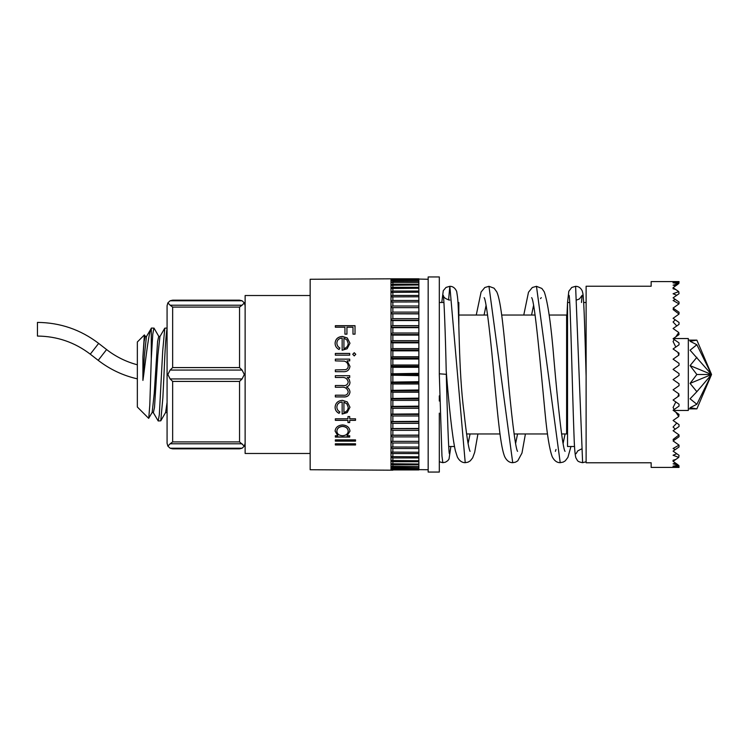 <?xml version="1.0" encoding="UTF-8"?>
<svg xmlns="http://www.w3.org/2000/svg" width="749" height="749" viewBox="0 0 749 749"><rect width="100%" height="100%" fill="white"/><g stroke="black" fill="none" stroke-linecap="round" stroke-linejoin="round"><path stroke-width="1.12" d="M37.45 336.067L37.45 322.407C60.182 322.613 80.583 329.607 98.653 343.398L90.273 354.174C74.675 342.274 57.064 336.245 37.45 336.067M153.189 412.427L158.198 420.957L159.322 414.731L162.692 351.272L164.789 328.174L167.074 328.043M158.198 420.957L160.773 420.826L162.87 397.728L163.994 374.5C164.995 349.371 166.025 334.035 167.074 328.502L167.074 374.5L167.074 305.742L167.87 302.886L170.126 305.208L242.077 305.208L244.333 302.886L242.077 300.77L239.549 300.171L172.654 300.171L170.126 300.77L167.87 302.886M148.761 418.298L149.809 404.732L151.279 358.715L151.279 328.24C148.892 331.957 146.504 353.041 143.742 374.5L142.919 380.408L142.919 356.767L144.388 334.934L137.348 341.984L137.348 407.016L148.667 418.335L152.159 412.427L154.228 393.543L157.59 341.507L158.713 336.404L160.014 336.404M152.066 412.596L153.376 412.596L154.491 407.493L157.861 355.457L159.921 336.573L164.789 328.174M160.773 420.826L165.632 412.427L167.074 402.382M165.538 412.596L167.074 412.343L167.074 413.148L166.662 412.427M142.919 356.767L144.117 341.507L145.24 336.404L146.542 336.404M142.919 380.408L144.388 355.457L146.448 336.573L151.467 328.043L154.041 328.174L158.9 336.573M696.86 391.69L711.55 374.5L690.072 350.195L696.86 344.727L711.55 374.5L696.86 374.5L690.072 365.606L711.55 374.5L696.86 408.879L690.072 407.709L696.86 404.273L690.072 398.805L696.86 391.69L690.072 383.394L711.55 374.5L696.86 340.121L688.322 340.121M673.37 338.539L688.322 338.539L688.322 410.461L673.37 410.461M586.121 444.223L586.111 376.092C585.025 336.975 584.08 300.855 582.881 293.439L582.245 290.912C580.756 287.869 578.546 286.333 575.606 286.305L571.74 287.447L568.809 291.277L567.536 302.493L567.536 446.507L574.558 446.507M679.034 467.413L651.153 467.413L651.153 462.77L586.121 462.77L586.121 286.23L651.153 286.23L651.153 281.587L679.034 281.587L678.828 283.618L673.079 282.86L679.034 282.261M679.034 466.739L673.079 466.14L678.828 465.382L679.034 466.955M678.828 465.382L673.079 463.837L675.813 463.266L673.079 461.356L674.194 460.579L673.079 460.261L675.832 459.427L678.763 457.377L673.079 455.242L676.768 453.716L673.079 451.132L675.252 449.625L673.079 448.492L679.034 445.14L679.034 446.975L675.252 449.625M675.252 429.177L679.034 426.527L679.034 424.636L676.768 423.054L673.079 427.033L675.252 429.177L673.079 430.694L679.034 434.926L673.079 439.476L674.109 440.197L673.079 440.918L679.034 445.14M676.768 423.054L673.079 420.479L678.763 416.5L675.832 412.184L673.079 410.255L674.194 409.478L673.079 407.493L675.813 401.941L673.079 400.032L677.901 396.661L678.828 393.834L673.079 389.817L679.034 385.651L679.034 383.76L673.079 379.593L679.034 375.427L679.034 373.573L673.079 369.407L679.034 365.24L679.034 363.349L673.079 359.183L678.828 355.166L677.901 352.339L673.079 348.968L675.813 347.059L673.079 341.507L674.194 339.522L673.079 338.745L675.832 336.816L678.763 332.5L673.079 328.521L676.768 325.946L673.079 321.967L675.252 319.823L673.079 318.306L679.034 314.074L673.079 309.524L674.109 308.803L673.079 308.082L679.034 303.86L673.079 300.508L675.252 299.375L673.079 297.868L676.768 295.284L673.079 293.758L678.763 291.623L675.832 289.573L673.079 288.739L674.194 288.421L673.079 287.644L675.813 285.734L673.079 285.163L678.828 283.618M561.572 433.961L566.609 433.961L566.609 315.039L567.536 315.966M349.717 375.698L349.717 377.468L347.227 377.468L349.24 379.462L349.97 382.411C349.877 384.733 348.716 386.25 346.506 386.961C348.678 388.085 349.83 389.826 349.97 392.167C349.352 395.706 347.068 397.288 343.136 396.923L335.346 396.923L335.346 395.2L343.145 395.2C346.075 395.603 347.761 394.489 348.21 391.867C347.367 388.31 344.943 386.774 340.935 387.261L335.346 387.261L335.346 385.51L342.658 385.51C345.776 386.007 347.63 384.864 348.21 382.112C347.47 378.648 345.205 377.103 341.394 377.468L335.346 377.468L335.346 375.698L349.717 375.698M339.887 411.922L339.063 413.364C336.441 412.062 335.121 410.012 335.093 407.213C335.477 402.971 337.939 400.678 342.499 400.341L347.293 401.923L349.97 407.25L347.143 412.624L342.153 414.057L342.153 402.035C338.904 402.297 337.144 403.954 336.863 407.007C336.9 409.188 337.911 410.827 339.887 411.922M355.522 418.803L355.522 420.358L349.717 420.358L349.717 422.558L347.957 422.558L347.957 420.358L335.346 420.358L335.346 418.803L347.957 418.803L347.957 416.556L349.717 416.556L349.717 418.803L355.522 418.803M349.717 437.07L335.346 437.07L335.346 435.731L337.836 435.731L335.093 431.124C335.515 427.389 338.014 425.329 342.574 424.926C347.105 425.366 349.577 427.445 349.97 431.162L347.059 435.731L349.717 435.731L349.717 437.07M355.522 439.869L355.522 441.142L335.346 441.142L335.346 439.869L355.522 439.869M355.522 443.792L355.522 444.99L335.346 444.99L335.346 443.792L355.522 443.792M418.869 278.806L392.86 278.806L418.869 279.068L390.997 279.564L392.86 278.806L310.161 279.265L310.161 469.735L392.86 470.194L390.997 469.436L418.869 469.932L392.86 469.932M390.997 279.564L418.869 279.274L418.869 280.06L392.86 280.06L390.997 280.594L418.869 280.463L418.869 281.764L392.86 281.764L390.997 282.336L418.869 282.364L418.869 284.18L392.86 284.18L390.997 284.77L390.997 285.247L418.869 284.976L418.869 287.288L392.86 287.288L390.997 287.897L390.997 288.487L418.869 288.262L418.869 291.052L392.86 291.052L390.997 291.679L390.997 292.372L418.869 292.204L418.869 295.452L392.86 295.452L390.997 296.089L390.997 296.885L418.869 296.773L418.869 300.452L392.86 300.452L390.997 301.098L390.997 301.997L418.869 301.941L418.869 306.013L392.86 306.013L390.997 306.669L390.997 307.652L418.869 307.652L418.869 373.348L390.997 373.807L390.997 469.436M418.869 373.348L418.869 469.932M450.879 446.507L449.016 459.043L447.78 460.672L445.477 462.18L442.828 462.695L441.947 455.944L439.317 374.509L439.317 276.943L428.166 276.943L428.166 472.057L439.317 472.057L439.317 413.148M310.161 295.527L245.129 295.527L245.129 453.473L310.161 453.473M428.166 469.735L390.997 469.314M390.997 468.406L392.86 468.94L418.869 468.94M392.86 468.94L392.86 469.726M418.869 468.537L390.997 468.162M390.997 466.664L392.86 467.236L418.869 467.236M392.86 467.236L392.86 468.537M418.869 466.636L390.997 466.309M390.997 464.23L392.86 464.82L418.869 464.82M392.86 464.82L392.86 466.636M418.869 464.024L390.997 463.753M390.997 461.103L392.86 461.712L418.869 461.712M392.86 461.712L392.86 464.024M418.869 460.738L390.997 460.513M390.997 457.321L392.86 457.948L418.869 457.948M392.86 457.948L392.86 460.738M418.869 456.796L390.997 456.628M390.997 452.911L392.86 453.548L418.869 453.548M392.86 453.548L392.86 456.796M418.869 452.227L390.997 452.115M390.997 447.902L392.86 448.548L418.869 448.548M392.86 448.548L392.86 452.227M418.869 447.059L390.997 447.003M390.997 442.331L392.86 442.987L418.869 442.987M392.86 442.987L392.86 447.059M418.869 441.348L390.997 441.348M390.997 436.246L392.86 436.892L418.869 436.892M392.86 436.892L392.86 441.348M418.869 435.122L390.997 435.188M390.997 429.692L392.86 430.338L418.869 430.338M392.86 430.338L392.86 435.122M418.869 428.447L390.997 428.559M390.997 422.717L392.86 423.344L418.869 423.344M392.86 423.344L392.86 428.447M418.869 421.35L390.997 421.518M390.997 415.377L392.86 415.985L418.869 415.985M392.86 415.985L392.86 421.35M418.869 413.897L390.997 414.122M390.997 407.728L392.86 408.317L418.869 408.317M392.86 408.317L392.86 413.897M418.869 406.145L390.997 406.417M390.997 399.816L392.86 400.378L418.869 400.378M392.86 400.378L392.86 406.145M418.869 398.15L390.997 398.477M390.997 391.718L392.86 392.251L418.869 392.251M392.86 392.251L392.86 398.15M418.869 389.976L390.997 390.351M390.997 383.488L392.86 383.994L418.869 383.994M392.86 383.994L392.86 389.976M418.869 381.69L390.997 382.112M390.997 375.193L418.869 375.652M392.86 375.652L392.86 381.69M418.869 365.006L392.86 365.006L390.997 365.512L390.997 366.888L392.86 367.31L418.869 367.31M392.86 367.31L392.86 373.348M390.997 366.888L390.997 373.807M418.869 356.749L392.86 356.749L390.997 357.282L390.997 358.649L392.86 359.024L418.869 359.024M392.86 359.024L392.86 365.006M390.997 358.649L390.997 365.512M418.869 348.622L392.86 348.622L390.997 349.184L390.997 350.523L392.86 350.85L418.869 350.85M392.86 350.85L392.86 356.749M390.997 350.523L390.997 357.282M418.869 340.683L392.86 340.683L390.997 341.272L390.997 342.583L392.86 342.855L418.869 342.855M392.86 342.855L392.86 348.622M390.997 342.583L390.997 349.184M418.869 333.015L392.86 333.015L390.997 333.623L390.997 334.878L392.86 335.103L418.869 335.103M392.86 335.103L392.86 340.683M390.997 334.878L390.997 341.272M418.869 325.656L392.86 325.656L390.997 326.283L390.997 327.482L392.86 327.65L418.869 327.65M392.86 327.65L392.86 333.015M390.997 327.482L390.997 333.623M418.869 318.662L392.86 318.662L390.997 319.308L390.997 320.441L392.86 320.553L418.869 320.553M392.86 320.553L392.86 325.656M390.997 320.441L390.997 326.283M418.869 312.108L392.86 312.108L390.997 312.754L390.997 313.812L418.869 313.878M392.86 313.878L392.86 318.662M390.997 313.812L390.997 319.308M392.86 307.652L392.86 312.108M391.764 307.652L390.997 307.652L390.997 312.754M418.869 306.013L418.869 307.652M392.86 301.941L392.86 306.013M390.997 301.997L390.997 306.669M418.869 300.452L418.869 301.941M392.86 296.773L392.86 300.452M390.997 296.885L390.997 301.098M418.869 295.452L418.869 296.773M392.86 292.204L392.86 295.452M390.997 292.372L390.997 296.089M418.869 291.052L418.869 292.204M392.86 288.262L392.86 291.052M390.997 288.487L390.997 291.679M418.869 287.288L418.869 288.262M392.86 284.976L392.86 287.288M390.997 285.247L390.997 287.897M418.869 284.18L418.869 284.976M392.86 282.364L392.86 284.18M390.997 282.691L390.997 284.77M418.869 281.764L418.869 282.364M392.86 280.463L392.86 281.764M390.997 280.838L390.997 282.336M392.86 279.274L392.86 280.06M390.997 279.686L390.997 280.594M418.869 279.068L428.166 279.265M457.92 302.493L458.828 302.493L458.828 324.776M439.317 425.432L439.317 453.576M439.317 451.806L439.317 450.261M439.317 444.148L439.317 438.418M439.317 401.052L439.317 395.837M349.717 359.127L349.717 360.878L347.124 360.878L349.97 366.308C349.362 370.249 346.937 372.038 342.686 371.673L335.346 371.673L335.346 369.903L345.383 369.697C347.264 369.201 348.21 367.965 348.21 365.999C348.032 363.537 346.768 361.917 344.4 361.14L335.346 360.878L335.346 359.127L349.717 359.127L335.346 359.155M349.717 353.434L349.717 355.166L335.346 355.166L335.346 353.434L349.717 353.434M355.775 354.296L354.249 355.906L352.751 354.296L354.249 352.704L355.775 354.296M339.887 348.013L339.063 349.521C336.441 348.135 335.121 346.019 335.093 343.182C335.477 338.979 337.939 336.732 342.499 336.451L347.293 337.977L349.97 343.229L347.143 348.744L342.153 350.251L342.153 338.08C338.904 338.314 337.144 339.952 336.863 342.976C336.9 345.177 337.911 346.862 339.887 348.013M355.017 325.693L355.017 334.157L352.994 334.157L352.994 327.219L346.946 327.219L346.946 334.157L344.933 334.157L344.933 327.219L335.346 327.219L335.346 325.693L355.017 325.693M390.997 313.728L418.869 313.728M390.997 320.272L418.869 320.272M390.997 327.229L418.869 327.229M390.997 334.55L418.869 334.55M390.997 342.162L418.869 342.162M390.997 350.036L418.869 350.036M390.997 358.088L418.869 358.088M390.997 366.261L418.869 366.261M390.997 374.5L418.869 374.5M390.997 382.739L418.869 382.739M390.997 390.912L418.869 390.912M390.997 398.964L418.869 398.964M390.997 406.838L418.869 406.838M390.997 414.45L418.869 414.45M390.997 421.771L418.869 421.771M390.997 428.728L418.869 428.728M390.997 435.272L418.869 435.272M586.121 386.091L586.121 388.703M586.121 389.817L586.121 444.794M449.344 453.697C448.567 451.422 447.275 413.467 446.273 374.303L439.317 373.817M586.121 373.723L586.121 373.039M679.034 282.045L673.079 281.727L679.034 281.587M678.763 291.623L679.034 293.702L676.768 295.284M675.252 299.375L679.034 302.025L679.034 303.86M679.034 434.926L679.034 436.751L674.109 440.197M674.109 308.803L679.034 312.249L679.034 314.074M675.252 319.823L679.034 322.473L679.034 324.364L676.768 325.946M678.828 393.834L679.034 395.875L677.901 396.661M675.813 401.941L679.034 404.198L679.034 406.089L674.194 409.478M678.763 332.5L679.034 334.578L675.832 336.816M674.194 339.522L679.034 342.911L679.034 344.802L675.813 347.059M677.901 352.339L679.034 353.125L678.828 355.166M675.832 289.573L674.194 288.421M673.079 287.644L673.079 288.739M675.813 285.734L677.901 284.264M673.079 460.261L673.079 461.356M673.079 281.727L673.079 282.86M676.768 453.716L679.034 455.298L678.763 457.377M675.832 412.184L679.034 414.422L678.763 416.5M674.194 460.579L675.832 459.427M677.901 464.736L675.813 463.266M673.079 466.14L673.079 467.273M696.86 344.727L690.072 341.291L696.86 340.121M690.072 365.606L696.86 357.31M690.072 383.394L696.86 374.5M711.55 374.5L696.86 404.273M239.549 448.829L172.654 448.829L239.549 448.829L242.077 448.23L244.333 446.114L239.549 441.91L239.549 381.419L242.077 378.928L244.333 374.5L242.077 370.072L239.549 367.581L239.549 307.09L242.077 305.208M242.077 370.072L170.126 370.072L167.87 374.5L170.126 378.928L242.077 378.928M242.077 443.792L170.126 443.792L167.87 446.114L170.126 448.23L242.077 448.23M244.333 302.886L245.129 305.742M245.129 374.5L244.333 374.5M239.549 307.09L172.654 307.09L170.126 305.208M170.126 370.072L172.654 367.581L239.549 367.581M245.129 443.258L244.333 446.114M167.87 374.5L167.074 374.5L167.074 443.258L167.87 446.114M239.549 381.419L172.654 381.419L170.126 378.928M170.126 443.792L172.654 441.91L239.549 441.91M172.654 448.829L170.126 448.23M144.388 334.934L145.428 336.573M151.279 358.715L152.768 334.269L153.891 328.043M335.346 325.787L355.017 325.787M335.093 343.248C335.477 339.044 337.949 336.807 342.499 336.526L347.293 338.042L349.97 343.285M336.863 342.976L336.863 343.033C336.9 345.233 337.911 346.909 339.887 348.07M343.922 348.557L343.922 348.603C346.665 347.845 348.088 346.104 348.21 343.37L346.862 339.84L343.922 338.248L343.922 348.557C346.665 347.798 348.088 346.047 348.21 343.314M352.751 354.333L354.249 352.742L355.775 354.333M335.346 353.481L349.717 353.481M347.124 360.878L349.97 366.317M335.346 369.912L345.383 369.706C347.264 369.21 348.21 367.974 348.21 366.018L348.21 365.999M349.717 377.459L347.227 377.459M349.97 382.402C349.877 384.714 348.716 386.222 346.506 386.933L346.506 386.933M349.97 392.13C349.352 395.659 347.068 397.242 343.136 396.876L335.346 396.876M348.21 391.867L348.21 391.83C347.367 388.282 344.943 386.756 340.935 387.233L335.346 387.233M348.21 382.112L348.21 382.093C347.47 378.638 345.205 377.093 341.394 377.459L335.346 377.459M339.063 413.364L339.063 413.289C336.441 411.997 335.121 409.946 335.093 407.147M349.97 407.194L347.143 412.549L342.153 413.972M342.153 402.035L342.153 401.979C338.904 402.241 337.144 403.898 336.863 406.941L336.863 407.007M339.887 411.856L339.063 413.289M348.21 407.344L346.862 403.786L343.922 402.157L343.922 412.437C346.665 411.735 348.088 410.031 348.21 407.344L346.862 403.842L343.922 402.204M355.522 420.273L349.717 420.358M349.717 422.464L347.957 422.464M347.957 420.358L335.346 420.273M337.836 435.731L335.093 431.012M349.97 431.059L347.059 435.731M349.717 436.948L335.346 436.948M348.21 431.181L348.21 431.078C347.92 428.231 346.038 426.649 342.555 426.312C339.082 426.658 337.181 428.241 336.863 431.059L336.863 431.171C337.125 433.98 339.007 435.497 342.499 435.731C346.029 435.515 347.929 433.999 348.21 431.181C347.92 428.334 346.038 426.752 342.555 426.415C339.082 426.752 337.181 428.344 336.863 431.171M355.522 441.011L335.346 441.011M355.522 444.859L335.346 444.859M137.348 378.854C122.939 375.549 109.897 369.379 98.203 360.344L106.583 349.558L98.653 343.398M448.585 299.965L449.84 286.305L465.223 462.685C461.936 462.657 459.315 460.766 457.358 457.012L455.336 450.626C452.237 436.789 448.857 404.619 446.207 370.905C445.402 332.912 443.998 297.39 443.305 295.293C443.558 297.512 445.73 299.113 449.821 300.077M517.55 451.319L517.568 451.357C515.387 449.11 510.846 410.031 507.588 371.785C503.937 334.082 501.259 301.491 496.737 291.81L494.059 288.187L488.966 286.315L512.719 462.695C509.432 462.657 506.811 460.766 504.854 457.012C500.613 447.696 497.963 417.474 494.499 381.513C491.11 341.862 486.391 299.946 484.126 297.643L484.144 297.681M565.036 451.319L565.064 451.357C562.555 448.773 557.612 401.885 554.007 360.306C551.18 325.338 547.922 302.512 544.242 291.81L541.855 288.449L536.471 286.315L560.215 462.685L563.267 462.067L565.298 460.813L567.892 457.396L570.953 446.507M575.606 286.305L582.619 462.695L586.121 461.759M565.074 433.961L563.079 443.548M533.578 305.358L531.565 315.039M517.568 433.961L515.584 443.539M486.082 305.377L484.069 315.039M470.072 433.961L468.088 443.548M242.077 300.77L170.126 300.77M172.654 381.419L172.654 441.91M172.654 307.09L172.654 367.581M137.348 364.791C126.066 361.776 115.814 356.702 106.583 349.558M98.203 360.344L90.273 354.174M696.86 408.879L688.322 408.879M466.58 433.961L500.014 433.961M514.076 433.961L547.51 433.961M567.536 433.034L566.609 433.961M448.717 446.507L454.474 446.507M439.317 302.493L443.932 302.493M458.828 315.039L487.599 315.039M501.671 315.039L535.104 315.039M549.167 315.039L566.609 315.039M581.477 302.493L582.123 295.312L579.52 298.87L576.861 299.965M540.506 298.589L541.293 297.671M525.414 433.961L521.978 453.051L517.784 460.822L515.499 462.17L512.719 462.695M477.918 433.961L474.679 452.321L472.666 457.845L470.297 460.822L468.013 462.17L465.223 462.685M470.035 451.31L470.063 451.357C468.518 448.258 466.477 435.085 463.949 411.81C458.369 370.221 459.399 311.621 457.508 296.941L456.665 291.408C455.111 287.972 452.836 286.277 449.84 286.305L446.029 287.419L443.268 290.706L441.779 302.493M439.307 461.759L442.828 462.695M576.084 453.679L577.788 450.861L581.355 449.035M488.966 286.315L484.818 287.504L481.101 291.988L476.261 315.039M536.471 286.315L532.324 287.504L528.494 292.222L523.766 315.039M560.215 462.685C556.928 462.695 554.269 460.729 552.247 456.778C549.56 449.597 547.191 435.216 545.132 413.645C540.731 368.508 534.842 300.63 531.621 297.643L531.659 297.709M567.536 302.587L566.937 315.366M556.02 449.456L555.374 451.347M582.619 462.695C579.492 462.124 577.732 461.337 577.329 460.326L575.822 457.723C574.942 454.278 574.314 446.104 573.931 433.212C572.339 390.557 570.42 297.962 569.062 295.293L569.081 295.349M567.536 302.493L569.699 302.493M583.649 302.493L586.121 302.493"/></g></svg>

